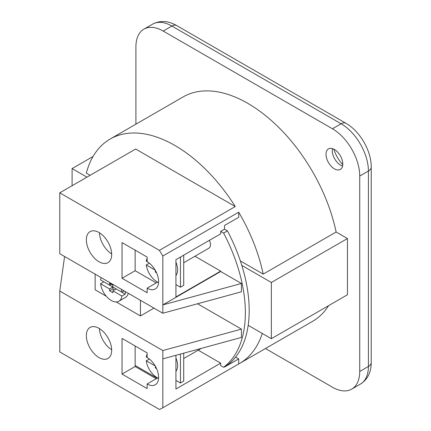 <?xml version="1.0" encoding="UTF-8"?>
<svg xmlns="http://www.w3.org/2000/svg" width="431" height="431" viewBox="0 0 431 431"><rect width="100%" height="100%" fill="white"/><g stroke="black" fill="none" stroke-linecap="round" stroke-linejoin="round"><path stroke-width="0.65" d="M155.165 365.919L146.287 360.79A15.284 8.825 -120 0 0 156.97 377.545A15.284 8.825 -120 0 0 158.576 378.337M175.929 357.999A15.284 8.825 60 0 1 175.929 371.339M155.165 270.108L146.287 264.979A15.284 8.825 -120 0 0 156.97 281.739A15.284 8.825 -120 0 0 158.576 282.526M175.929 275.528A15.284 8.825 -120 0 0 175.929 262.188M342.758 164.674A24.923 14.39 60 0 1 333.793 149.142M342.564 166.059A11.852 6.842 60 0 1 340.662 165.213L340.662 165.213A11.852 6.842 60 0 1 332.279 150.694A11.852 6.842 60 0 1 332.5 148.625M334.402 168.828A11.852 6.842 60 0 1 326.655 158.382A11.852 6.842 60 0 1 328.476 148.884A11.852 6.842 60 0 1 334.402 149.471A11.852 6.842 60 0 1 342.144 159.917A11.852 6.842 60 0 1 340.328 169.415A11.852 6.842 60 0 1 334.402 168.828M99.017 232.519A17.908 10.339 -120 0 0 90.063 231.63A17.908 10.339 -120 0 0 87.315 245.982A17.908 10.339 -120 0 0 99.017 261.768A17.908 10.339 -120 0 0 107.971 262.651A17.908 10.339 -120 0 0 110.713 248.304A17.908 10.339 -120 0 0 99.017 232.519M99.459 232.783A17.908 10.339 -120 0 0 111.672 253.94M99.017 328.33A17.908 10.339 -120 0 0 90.063 327.441A17.908 10.339 -120 0 0 87.315 341.794A17.908 10.339 -120 0 0 99.017 357.579A17.908 10.339 -120 0 0 107.971 358.463A17.908 10.339 -120 0 0 110.713 344.11A17.908 10.339 -120 0 0 99.017 328.33M99.459 328.594A17.908 10.339 -120 0 0 111.672 349.746M121.31 289.26A15.284 8.825 -120 0 1 121.925 292.266L112.879 287.041L109.603 288.932L100.558 283.711A15.284 8.825 -120 0 0 111.241 300.472A15.284 8.825 -120 0 0 118.886 301.226A15.284 8.825 -120 0 0 121.925 296.049L125.2 294.157A15.284 8.825 60 0 0 125.308 291.572M118.886 301.226L125.437 297.444A15.284 8.825 -120 0 0 128.282 293.285M121.925 292.266L124.22 290.941M194.931 256.251L220.694 271.126L220.694 271.503L162.826 304.911L162.826 256.014A129.542 74.789 -120 0 0 159.384 250.352L235.261 206.546A129.542 74.789 -120 0 0 174.894 145.473A129.542 74.789 -120 0 0 110.12 139.057A129.542 74.789 -120 0 0 86.324 173.127L90.117 175.32M248.181 325.319L271.352 338.696L271.352 282.472L347.445 238.537L336.126 232.002A129.542 74.789 -120 0 0 247.82 103.365A129.542 74.789 -120 0 0 183.051 96.948L110.12 139.057M183.714 262.727L208.868 248.208A7.72 4.455 -120 0 0 209.407 240.331M197.533 303.769L241.435 329.117L241.435 337.435L162.826 358.867L162.826 350.548L241.435 329.117M198.206 350.171L220.694 363.155L220.694 365.58L223.614 367.266L227.439 365.062A125.141 72.252 60 0 0 227.439 230.871L224.513 229.184L220.694 231.388L223.614 233.074A125.141 72.252 60 0 1 223.614 367.266M220.694 231.388L220.694 233.812L175.929 259.656L175.929 296.97L220.694 271.126M241.435 283.479L241.435 291.803L162.826 313.235L162.826 304.911L241.435 283.479L220.694 271.503M109.603 288.932L109.603 290.823L112.879 292.714L112.879 290.823L121.925 296.049M140.447 300.31L140.447 315.945L116.192 301.942M106.29 296.226L95.138 289.783L95.138 274.154M175.929 355.295L175.929 388.999L220.694 363.155M64.591 256.515L59.769 291.044L59.769 351.938L159.384 409.45A129.542 74.789 -120 0 0 162.826 407.769L162.826 358.867M162.826 407.769L238.704 363.963L238.704 358.867L224.513 367.061L224.513 366.749M162.826 256.014L238.704 212.203L238.704 217.299L224.513 225.488L224.513 229.184M159.384 250.352L59.769 192.84L59.769 253.73L162.826 313.235M59.769 192.84L135.646 149.034L235.261 206.546M147.143 383.978A16.211 9.358 -120 0 0 155.246 384.781A16.211 9.358 -120 0 0 157.735 371.786A16.211 9.358 -120 0 0 147.143 357.504L147.143 352.903L122.032 338.405L122.032 374.081L147.143 388.579L147.143 383.978L157.644 377.912M59.769 291.044L162.826 350.548M240.353 260.922L263.196 274.111A129.542 74.789 -120 0 0 238.704 212.203M235.606 357.078L238.704 358.867M238.704 363.963A129.542 74.789 -120 0 0 239.663 363.425A129.542 74.789 -120 0 0 262.263 333.454M271.352 338.696L347.445 294.766L347.445 238.537M271.352 282.472L241.813 265.421M336.126 232.002L263.196 274.111M86.949 177.146L72.101 168.575L93.058 156.475M72.101 168.575L72.101 185.718M265.458 348.534L332.436 387.205A38.601 22.288 -120 0 0 351.734 389.112A38.601 22.288 -120 0 0 359.729 371.447L359.729 176.042A38.601 22.288 -120 0 0 332.436 128.767L163.209 31.07A38.601 22.288 -120 0 0 143.911 29.157A38.601 22.288 -120 0 0 135.916 46.828L135.916 124.166M239.663 363.425L312.594 321.321A129.542 74.789 -120 0 0 328.594 305.649M147.143 288.167A16.211 9.358 -120 0 0 155.246 288.969A16.211 9.358 -120 0 0 157.735 275.98A16.211 9.358 -120 0 0 147.143 261.692L147.143 257.091L122.032 242.594L122.032 278.27L147.143 292.768L147.143 288.167L157.644 282.1M223.614 233.074L227.439 230.871M140.447 315.945L153.986 308.127M100.558 283.711L103.833 281.82L112.879 287.041L112.879 285.15L109.603 283.259L109.603 285.15L100.558 279.929A15.284 8.825 -120 0 1 101.172 277.639M156.259 378.714L135.135 366.517L135.135 345.969M135.135 365.445L157.186 378.176M156.259 282.903L135.135 270.706L135.135 250.158M112.879 287.041L112.879 288.932L114.517 289.88M112.879 290.823L116.154 288.932L125.2 294.157M111.241 284.207L109.603 285.15M112.879 288.932L109.603 290.823M135.135 366.517L122.032 374.081M135.135 270.706L122.032 278.27M183.714 255.157L183.714 285.327L180.444 287.218L175.929 284.616M180.444 257.048L180.444 287.218M156.027 271.692L155.332 272.09L156.55 272.796M155.332 270.393L155.332 272.09M147.197 261.725L146.287 261.197A15.284 8.825 -120 0 1 147.143 258.385M146.287 264.979L149.347 263.212M183.714 353.172L183.714 381.139L180.444 383.03L175.929 380.428M180.444 354.067L180.444 383.03M156.027 367.503L155.332 367.902L156.55 368.607M155.332 366.205L155.332 367.902M147.197 357.536L146.287 357.008A15.284 8.825 -120 0 1 147.143 354.196M146.287 360.79L149.347 359.023M359.729 371.447L368.408 366.436L368.408 171.032L359.729 176.042M332.436 128.767L341.115 123.756L171.888 26.054L163.209 31.07M360.413 384.102A38.601 22.288 -120 0 0 368.408 366.436A9.649 5.571 180 0 0 371.231 362.493C371.22 372.271 367.616 379.474 360.413 384.102L351.734 389.112M368.408 171.032A38.601 22.288 -120 0 0 341.115 123.756A9.649 5.571 120 0 1 345.937 123.277C360.041 131.256 371.377 150.888 371.231 167.093A9.649 5.571 180 0 1 368.408 171.032M345.937 123.277L176.715 25.58A9.649 5.571 -60 0 0 171.888 26.054A38.601 22.288 -120 0 0 152.59 24.147L143.911 29.157M183.714 358.538L201.32 348.377M176.715 25.58C168.246 20.704 160.203 20.225 152.59 24.147M371.231 167.093L371.231 362.493"/></g></svg>
